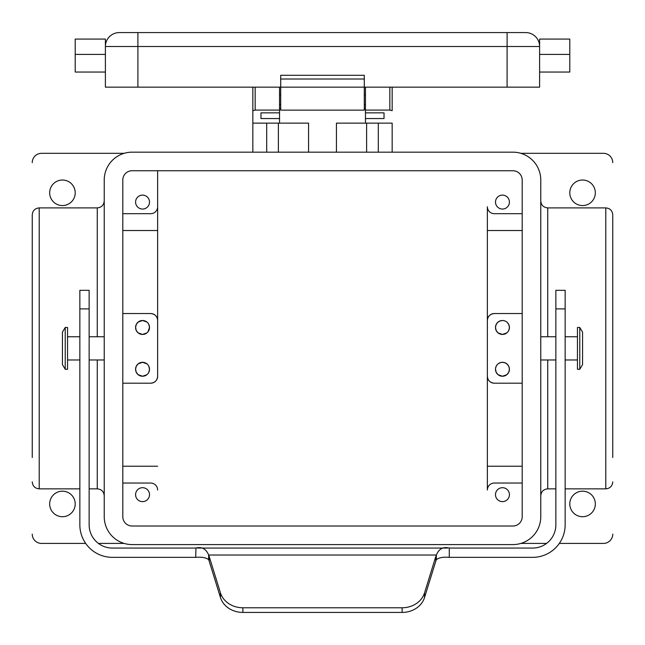 <?xml version="1.0" encoding="UTF-8"?>
<svg xmlns="http://www.w3.org/2000/svg" width="645" height="645" viewBox="0 0 645 645"><rect width="100%" height="100%" fill="white"/><g stroke="black" fill="none" stroke-linecap="round" stroke-linejoin="round"><path stroke-width="0.97" d="M522.192 230.523L487.362 230.523L487.362 320.509C487.741 316.316 490.063 313.994 494.328 313.543A6.966 6.966 0 0 0 487.362 320.509L487.362 376.237A6.966 6.966 0 0 0 494.328 383.203L522.192 383.203M579.774 327.475L582.564 332.119L582.564 364.627L579.774 369.271L577.452 369.271L577.452 327.475L579.774 327.475L579.774 369.271M122.808 313.543L150.672 313.543A6.966 6.966 0 0 1 157.638 320.509L157.638 376.237C157.259 380.437 154.937 382.759 150.672 383.203L122.808 383.203M122.808 230.523L157.638 230.523L157.638 170.74L157.638 376.237A6.966 6.966 0 0 1 150.672 383.203M487.362 230.523L487.362 206.731A6.966 6.966 0 0 0 494.328 213.697L522.192 213.697M157.638 206.731A6.966 6.966 0 0 1 150.672 213.697L122.808 213.697M146.858 374.737L142.545 376.237L138.232 374.737L136.272 372.302L135.579 369.271A6.966 6.966 0 0 1 142.545 362.305A6.966 6.966 0 0 1 149.511 369.271A6.966 6.966 0 0 1 142.545 376.237A6.966 6.966 0 0 1 135.579 369.271L136.256 366.279L138.167 363.853L142.545 362.305L146.923 363.853M148.818 324.451L149.511 327.475A6.966 6.966 0 0 1 142.545 334.441A6.966 6.966 0 0 1 135.579 327.475A6.966 6.966 0 0 1 142.545 320.509A6.966 6.966 0 0 1 149.511 327.475L147.971 331.844M132.096 152.164L512.904 152.164A27.864 27.864 0 0 1 540.768 180.028L540.768 516.718A27.864 27.864 0 0 1 512.904 544.582L132.096 544.582A27.864 27.864 0 0 1 104.232 516.718L104.232 180.028A27.864 27.864 0 0 1 132.096 152.164M509.421 369.271L508.897 366.626L507.397 364.361L505.132 362.837L502.455 362.305C498.206 362.732 495.884 365.054 495.489 369.271L496.182 372.294L498.125 374.729L502.455 376.237L506.785 374.729L508.728 372.294L509.421 369.271A6.966 6.966 0 0 1 502.455 376.237A6.966 6.966 0 0 1 495.489 369.271A6.966 6.966 0 0 1 502.455 362.305A6.966 6.966 0 0 1 509.421 369.271M67.548 327.475L65.226 327.475L65.226 369.271L67.548 369.271L67.548 327.475M520.862 153.325L603.462 153.325A9.288 9.288 0 0 1 612.75 162.613M32.25 162.613A9.288 9.288 0 0 1 41.538 153.325L124.138 153.325M122.808 516.718L122.808 180.028A9.288 9.288 0 0 1 132.096 170.74L512.904 170.74A9.288 9.288 0 0 1 522.192 180.028L522.192 516.718A9.288 9.288 0 0 1 512.904 526.006L132.096 526.006A9.288 9.288 0 0 1 122.808 516.718M565.149 308.899L555.861 308.899L555.861 290.323L565.149 290.323L565.149 524.845A32.508 32.508 0 0 1 532.641 557.353L449.291 557.353L449.291 548.065C443.196 546.525 438.89 548.847 436.359 555.031L208.641 555.031L208.641 559.675C206.11 557.619 201.804 556.845 195.709 557.353L112.359 557.353A32.508 32.508 0 0 1 79.851 524.845L79.851 290.323L89.139 290.323L89.139 524.845A23.22 23.22 0 0 0 112.359 548.065L195.709 548.065C201.804 546.525 206.11 548.847 208.641 555.031A13.932 12.062 180 0 1 209.165 556.393L220.453 592.876L220.453 597.52A23.22 20.108 180 0 0 242.883 612.419L402.117 612.419A23.22 20.108 180 0 0 424.547 597.52L435.835 561.037L435.835 556.393L424.547 592.876A23.22 20.108 180 0 1 402.117 607.775L402.117 612.419M508.873 330.175L509.421 327.475A6.966 6.966 0 0 1 502.455 334.441A6.966 6.966 0 0 1 495.489 327.475A6.966 6.966 0 0 1 502.455 320.509A6.966 6.966 0 0 1 509.421 327.475L508.897 324.83L507.397 322.565M522.192 313.543L494.328 313.543M522.192 483.049L494.328 483.049A6.966 6.966 0 0 0 487.362 490.015L487.362 418.033M487.362 278.713L487.362 206.731M148.842 366.287L149.511 369.271L148.818 372.302L147.826 373.818M150.672 313.543C154.937 313.986 157.259 316.308 157.638 320.509L157.638 230.523M595.335 503.947A12.771 12.771 0 0 1 582.564 516.718A12.771 12.771 0 0 1 569.793 503.947A12.771 12.771 0 0 1 582.564 491.176A12.771 12.771 0 0 1 595.335 503.947M612.75 534.133A9.288 9.288 0 0 1 603.462 543.421L559.32 543.421M546.573 543.421L520.862 543.421M146.923 332.893L142.545 334.441L138.167 332.893L136.256 330.474L135.579 327.475L136.272 324.443L138.224 322.008L142.545 320.509L146.867 322.008M555.861 308.899L555.861 524.845A23.22 23.22 0 0 1 532.641 548.065L449.033 548.065M565.149 488.854L605.784 488.854L605.784 207.892C610.017 208.303 612.339 210.625 612.75 214.858L612.75 457.507M495.489 494.659A6.966 6.966 0 0 1 502.455 487.693A6.966 6.966 0 0 1 509.421 494.659A6.966 6.966 0 0 1 502.455 501.625A6.966 6.966 0 0 1 495.489 494.659M122.808 466.222L157.638 466.222M522.192 466.222L487.362 466.222L487.362 376.237C487.741 380.437 490.063 382.759 494.328 383.203M495.489 202.087A6.966 6.966 0 0 1 502.455 195.121A6.966 6.966 0 0 1 509.421 202.087A6.966 6.966 0 0 1 502.455 209.053A6.966 6.966 0 0 1 495.489 202.087M157.638 490.015A6.966 6.966 0 0 0 150.672 483.049L122.808 483.049M197.386 548.065L447.614 548.065M149.511 202.087A6.966 6.966 0 0 1 142.545 209.053A6.966 6.966 0 0 1 135.579 202.087A6.966 6.966 0 0 1 142.545 195.121A6.966 6.966 0 0 1 149.511 202.087M149.511 494.659A6.966 6.966 0 0 1 142.545 501.625A6.966 6.966 0 0 1 135.579 494.659A6.966 6.966 0 0 1 142.545 487.693A6.966 6.966 0 0 1 149.511 494.659M208.641 559.675A13.932 12.062 180 0 1 209.165 561.037L220.453 597.52M448.775 557.353L449.291 557.353C443.196 556.845 438.89 557.619 436.359 559.675A13.932 12.062 0 0 0 435.835 561.037M502.455 320.509L499.77 321.049L497.505 322.573L496.013 324.83L495.489 327.475L496.166 330.466L498.077 332.893L502.455 334.441L506.833 332.893M220.453 592.876A23.22 20.108 180 0 0 242.883 607.775L402.117 607.775M436.359 559.675L436.359 555.031A13.932 12.062 0 0 0 435.835 556.393M85.68 543.421L41.538 543.421A9.288 9.288 0 0 1 32.25 534.133M595.335 192.799A12.771 12.771 0 0 1 582.564 205.57A12.771 12.771 0 0 1 569.793 192.799A12.771 12.771 0 0 1 582.564 180.028A12.771 12.771 0 0 1 595.335 192.799M49.665 503.947A12.771 12.771 0 0 1 62.436 491.176A12.771 12.771 0 0 1 75.207 503.947A12.771 12.771 0 0 1 62.436 516.718A12.771 12.771 0 0 1 49.665 503.947M75.207 192.799A12.771 12.771 0 0 1 62.436 205.57A12.771 12.771 0 0 1 49.665 192.799A12.771 12.771 0 0 1 62.436 180.028A12.771 12.771 0 0 1 75.207 192.799M196.225 557.353L195.709 557.353L195.967 548.065M65.226 327.475L62.436 332.119L62.436 364.627L65.226 369.271M364.296 79.021L280.704 79.021L280.704 75.288L364.296 75.288L364.296 110.134L280.704 110.134L280.704 87.156L539.607 87.156L539.607 46.513A13.932 13.932 0 0 0 525.675 32.581A13.932 13.932 0 0 1 539.607 46.513A13.932 13.932 0 0 0 525.675 32.581L119.325 32.581A13.932 13.932 0 0 0 105.393 46.513L105.393 39.079L75.207 39.079L75.207 72.055L105.393 72.055M487.362 490.015L487.362 466.222M124.138 543.421L98.427 543.421M32.25 457.507L32.25 214.858C32.661 210.625 34.983 208.303 39.216 207.892L97.266 207.892L97.266 336.763M279.543 94.807L280.704 94.807M255.162 87.156L255.162 110.077L279.543 110.077L279.543 87.156M525.675 32.581A13.932 13.932 0 0 1 539.607 46.513L539.607 39.079L569.793 39.079L569.793 54.406L539.607 54.406M569.793 72.055L539.607 72.055L569.793 72.055L569.793 54.406M279.543 112.843L260.967 112.843L260.967 118.551L279.543 118.551L279.543 110.077M365.457 104.563L364.296 104.563M280.704 104.563L279.543 104.563M366.618 152.164L366.618 123.139M378.309 152.164L378.309 123.139M336.432 152.164L336.432 123.139L392.16 123.139L392.16 152.164M392.16 110.698L392.16 87.156L392.16 110.698L389.838 110.077L365.457 110.077L365.457 112.843L384.033 112.843L384.033 118.551L365.457 118.551L365.457 123.139M365.457 118.551L365.457 112.843M365.457 87.156L365.457 110.077M279.543 108.626L280.704 108.626M364.296 108.626L365.457 108.626M255.162 110.077L252.84 110.698L252.84 87.156L252.84 123.139L279.543 123.139L279.543 118.551M252.84 152.164L252.84 110.698M278.382 152.164L278.382 123.139M266.691 152.164L266.691 123.139M279.543 123.139L308.568 123.139L308.568 152.164M384.033 112.843L384.033 118.551M260.967 112.843L260.967 118.551M280.704 79.021L280.704 87.156L105.393 87.156L105.393 46.513L539.607 46.513M364.296 94.807L365.457 94.807M79.851 308.899L89.139 308.899M242.883 607.775L242.883 612.419M209.165 561.037L209.165 556.393M424.547 592.876L424.547 597.52M555.861 488.854L547.734 488.854L547.734 359.983M547.734 336.763L547.734 207.892C543.501 207.48 541.179 205.158 540.768 200.926M79.851 488.854L39.216 488.854L39.216 207.892M97.266 359.983L97.266 488.854C101.499 489.265 103.821 491.587 104.232 495.82M137.901 32.581L137.901 87.156M507.099 32.581L507.099 87.156M389.838 87.156L389.838 110.077M75.207 54.406L105.393 54.406M79.851 359.983L67.548 359.983M540.768 336.763L555.861 336.763M104.232 359.983L89.139 359.983M565.149 359.983L577.452 359.983M605.784 207.892L547.734 207.892M89.139 488.854L97.266 488.854M547.734 488.854C543.501 489.265 541.179 491.587 540.768 495.82M97.266 207.892C101.499 207.48 103.821 205.158 104.232 200.926M605.784 488.854C610.017 488.442 612.339 486.12 612.75 481.888M39.216 488.854C34.983 488.442 32.661 486.12 32.25 481.888M565.149 336.763L577.452 336.763M104.232 336.763L89.139 336.763M540.768 359.983L555.861 359.983M79.851 336.763L67.548 336.763"/></g></svg>
